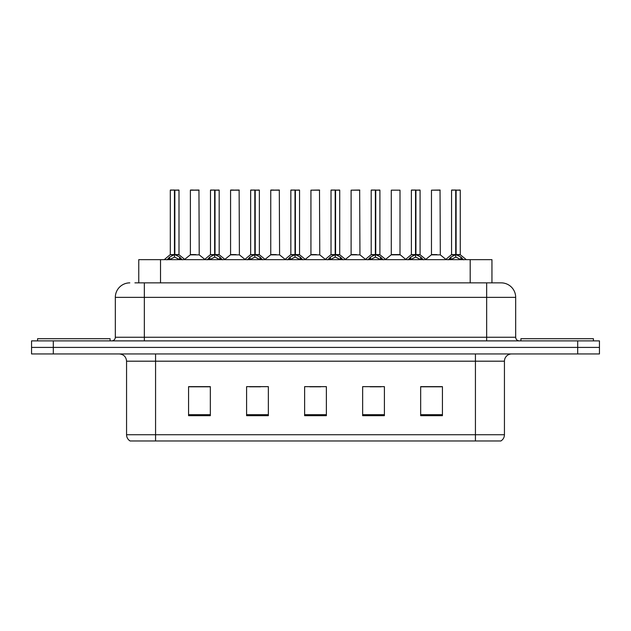 <?xml version="1.0" encoding="UTF-8"?>
<svg xmlns="http://www.w3.org/2000/svg" width="631" height="631" viewBox="0 0 631 631"><rect width="100%" height="100%" fill="white"/><g stroke="black" fill="none" stroke-linecap="round" stroke-linejoin="round"><path stroke-width="0.95" d="M138.757 282.862L138.757 259.656L491.951 259.656L491.951 282.862M504.437 434.735C504.35 437.441 503.167 439.523 500.888 440.974L475.427 440.974L475.427 434.735L504.437 434.735L504.437 361.192A7.256 7.256 0 0 1 511.694 353.944M475.427 440.974L130.112 440.974A7.256 7.256 0 0 1 126.563 434.735L126.563 361.192C126.137 356.791 123.715 354.37 119.306 353.944M53.312 340.882L599.45 340.882L599.45 347.413L31.55 347.413L31.55 353.944L53.312 353.944L53.312 347.413L31.55 347.413L31.55 340.882L53.312 340.882L53.312 347.413L599.45 347.413L599.45 353.944L53.312 353.944M442.426 415.663L442.426 386.653L420.664 386.653L420.664 415.663L442.426 415.663M384.405 415.663L384.405 386.653L362.644 386.653L362.644 415.663L384.405 415.663M210.336 415.663L210.336 386.653L188.574 386.653L188.574 415.663L210.336 415.663M268.356 415.663L268.356 386.653L246.595 386.653L246.595 415.663L268.356 415.663M326.377 415.663L326.377 386.653L304.623 386.653L304.623 415.663L326.377 415.663M462.231 440.974L168.769 440.974M420.664 386.795L441.266 386.795M430.389 386.795L421.177 386.795M249.568 386.795L260.453 386.795M209.389 386.795L200.177 386.795M189.3 386.795L210.336 386.795M370.113 386.795L380.99 386.795M309.845 386.795L320.722 386.795M135.239 282.862L496.092 282.862M134.908 282.862L144.333 282.862L144.333 297.367L115.323 297.367L115.323 337.262A3.628 3.628 0 0 1 111.695 340.882M129.828 282.862A14.505 14.505 0 0 0 115.323 297.367M501.172 282.862A14.505 14.505 0 0 1 515.677 297.367L486.667 297.367L486.667 282.862L500.951 282.862M515.677 297.367L515.677 337.262C515.898 339.462 517.105 340.669 519.305 340.882M167.065 259.822L169.707 257.038L174.456 254.632L174.456 257.164L174.59 253.851L174.842 254.632L179.59 257.038L182.233 259.822M170.299 190.168L174.464 190.026L170.299 190.168L170.299 254.577L174.456 254.632M178.999 190.168L174.842 190.168L174.842 254.577L178.999 254.577L178.999 190.168L170.441 190.026M174.842 190.168L178.857 190.026M174.456 190.168L174.456 254.577L170.299 254.577L164.249 259.656M174.834 190.026L174.842 254.632M175.315 254.861L179.133 254.861L174.456 254.577L174.59 190.026L173.202 190.026M179.59 257.038L179.59 259.656L174.842 257.164M174.456 257.164L170.409 259.167M195.839 254.577L190.254 254.861L199.222 254.861L198.946 190.026L190.388 190.168L190.388 254.577L194.932 254.577M193.291 190.026L190.53 190.026M194.553 254.577L193.638 254.577M110.102 340.882L110.102 338.713L37.568 338.713L37.568 340.882M207.252 259.822L209.886 257.038L214.643 254.632L214.643 257.164L214.769 253.851L215.021 254.632L219.769 257.038L222.412 259.822M210.478 190.168L214.65 190.026L210.478 190.168L210.478 254.577L214.643 254.632M219.186 190.168L215.021 190.168L215.021 254.577L219.186 254.577L219.186 190.168L210.62 190.026M215.021 190.168L219.036 190.026M214.643 190.168L214.643 254.577L210.478 254.577L204.428 259.656M215.013 190.026L215.021 254.632M215.494 254.861L219.312 254.861L214.643 254.577L214.769 190.026L213.381 190.026M219.769 257.038L219.769 259.656L215.021 257.164M214.643 257.164L210.588 259.167M247.431 259.822L250.065 257.038L254.821 254.632L254.821 257.164L254.948 253.851L255.2 254.632L259.956 257.038L262.591 259.822M250.657 190.168L254.829 190.026L250.657 190.168L250.657 254.577L254.821 254.632M259.365 190.168L255.2 190.168L255.2 254.577L259.365 254.577L259.365 190.168L250.807 190.026M255.2 190.168L259.215 190.026M254.821 190.168L254.821 254.577L250.665 254.577L244.615 259.656M255.192 190.026L255.2 254.632M255.681 254.861L259.499 254.861L254.821 254.577L254.948 190.026L253.559 190.026M259.956 257.038L259.956 259.656L255.2 257.164M254.821 257.164L250.767 259.167M287.61 259.822L290.252 257.038L295 254.632L295 257.164L295.127 253.851L295.379 254.632L300.135 257.038L302.77 259.822M290.844 190.168L295.008 190.026L290.844 190.168L290.844 254.577L295 254.632M299.544 190.168L295.379 190.168L295.379 254.577L299.544 254.577L299.544 190.168L290.986 190.026M295.379 190.168L299.402 190.026M295 190.168L295 254.577L290.844 254.577L284.794 259.656M295.379 190.026L295.379 254.632M295.86 254.861L299.678 254.861L295 254.577L295.127 190.026L293.738 190.026M300.135 257.038L300.135 259.656L295.379 257.164M295 257.164L290.946 259.167M327.789 259.822L330.431 257.038L335.179 254.632L335.179 257.164L335.313 253.851L335.566 254.632L340.314 257.038L342.956 259.822M331.023 190.168L335.187 190.026L331.023 190.168L331.023 254.577L335.179 254.632M339.723 190.168L335.566 190.168L335.566 254.577L339.723 254.577L339.723 190.168L331.165 190.026M335.566 190.168L339.581 190.026M335.179 190.168L335.179 254.577L331.023 254.577L324.973 259.656M335.558 190.026L335.566 254.632M336.039 254.861L339.857 254.861L335.179 254.577L335.313 190.026L333.925 190.026M340.314 257.038L340.314 259.656L335.566 257.164M335.179 257.164L331.133 259.167M236.018 254.577L230.433 254.861L239.401 254.861L239.125 190.026L230.567 190.168L230.567 254.577L235.111 254.577M233.47 190.026L230.717 190.026M234.732 254.577L233.825 254.577M276.197 254.577L270.62 254.861L279.588 254.861L279.304 190.026L270.746 190.168L270.746 254.577L275.29 254.577M273.649 190.026L270.896 190.026M274.911 254.577L274.004 254.577M316.383 254.577L310.799 254.861L319.767 254.861L319.491 190.026L310.933 190.168L310.933 254.577L315.468 254.577M315.09 254.577L314.183 254.577M593.432 340.882L593.432 338.713L520.898 338.713L520.898 340.882M367.976 259.822L370.61 257.038L375.366 254.632L375.366 257.164L375.492 253.851L375.745 254.632L380.493 257.038L383.135 259.822M371.202 190.168L375.374 190.026L371.202 190.168L371.202 254.577L375.366 254.632M379.909 190.168L375.745 190.168L375.745 254.577L379.909 254.577L379.909 190.168L371.344 190.026M375.745 190.168L379.759 190.026M375.366 190.168L375.366 254.577L371.202 254.577L365.152 259.656M375.737 190.026L375.745 254.632M376.218 254.861L380.036 254.861L375.366 254.577L375.492 190.026L374.104 190.026M380.493 257.038L380.493 259.656L375.745 257.164M375.366 257.164L371.312 259.167M408.154 259.822L410.789 257.038L415.545 254.632L415.545 257.164L415.671 253.851L415.924 254.632L420.68 257.038L423.314 259.822M411.38 190.168L415.553 190.026L411.38 190.168L411.38 254.577L415.545 254.632M420.088 190.168L415.924 190.168L415.924 254.577L420.088 254.577L420.088 190.168L411.53 190.026M415.924 190.168L419.938 190.026M415.545 190.168L415.545 254.577L411.388 254.577L405.339 259.656M415.916 190.026L415.924 254.632M416.405 254.861L420.222 254.861L415.545 254.577L415.671 190.026L414.283 190.026M420.68 257.038L420.68 259.656L415.924 257.164M415.545 257.164L411.491 259.167M448.333 259.822L450.976 257.038L455.724 254.632L455.724 257.164L455.85 253.851L456.103 254.632L460.859 257.038L463.493 259.822M451.567 190.168L455.732 190.026L451.567 190.168L451.567 254.577L455.724 254.632M460.267 190.168L456.103 190.168L456.103 254.577L460.267 254.577L460.267 190.168L451.709 190.026M456.103 190.168L460.125 190.026M455.724 190.168L455.724 254.577L451.567 254.577L445.518 259.656M456.103 190.026L456.103 254.632M456.584 254.861L460.401 254.861L455.724 254.577L455.85 190.026L454.462 190.026M460.859 257.038L460.859 259.656L456.103 257.164M455.724 257.164L451.678 259.167M356.562 254.577L350.978 254.861L359.946 254.861L359.67 190.026L351.112 190.168L351.112 254.577L355.655 254.577M355.277 254.577L354.362 254.577M399.999 190.168L391.291 190.168L391.291 254.577L399.999 254.577L399.999 190.168L391.291 190.168M396.741 254.577L395.834 254.577M395.456 254.577L394.549 254.577M436.92 254.577L431.344 254.861L440.312 254.861L440.036 190.026L431.47 190.168L431.47 254.577L436.013 254.577M435.635 254.577L434.727 254.577M160.519 282.862L160.519 259.656M470.19 282.862L470.19 259.656M475.427 353.944L475.427 361.192L126.563 361.192M504.437 361.192L475.427 361.192L475.427 434.735L155.573 434.735L155.573 440.974M126.563 434.735L155.573 434.735L155.573 353.944M577.688 353.944L577.688 340.882M326.377 414.654L304.623 414.654M268.356 414.654L246.595 414.654M210.336 414.654L188.574 414.654M384.405 414.654L362.644 414.654M442.426 414.654L420.664 414.654M144.333 340.882L144.333 337.262L515.677 337.262M115.323 337.262L144.333 337.262L144.333 297.367L486.667 297.367L486.667 340.882M173.982 254.861L170.165 254.861M180.356 257.693L180.356 259.656M169.707 257.038L169.707 259.656M168.942 257.693L168.942 259.656M199.088 190.168L190.388 190.168M214.161 254.861L210.344 254.861M220.535 257.693L220.535 259.656M209.886 257.038L209.886 259.656M209.121 257.693L209.121 259.656M254.34 254.861L250.531 254.861M260.713 257.693L260.713 259.656M250.065 257.038L250.065 259.656M249.308 257.693L249.308 259.656M294.527 254.861L290.71 254.861M300.9 257.693L300.9 259.656M290.252 257.038L290.252 259.656M289.487 257.693L289.487 259.656M334.706 254.861L330.889 254.861M341.079 257.693L341.079 259.656M330.431 257.038L330.431 259.656M329.666 257.693L329.666 259.656M239.275 190.168L230.567 190.168M279.454 190.168L270.746 190.168M319.633 190.168L310.933 190.168M374.885 254.861L371.067 254.861M381.258 257.693L381.258 259.656M370.61 257.038L370.61 259.656M369.845 257.693L369.845 259.656M415.064 254.861L411.254 254.861M421.437 257.693L421.437 259.656M410.789 257.038L410.789 259.656M410.032 257.693L410.032 259.656M455.251 254.861L451.433 254.861M461.624 257.693L461.624 259.656M450.976 257.038L450.976 259.656M450.211 257.693L450.211 259.656M359.812 190.168L351.112 190.168M400.125 254.861L391.157 254.861L399.991 254.577L405.686 259.365M440.178 190.168L431.47 190.168M179.133 254.861L185.049 259.656M190.254 254.861L184.694 259.365M199.222 254.861L204.783 259.365M219.312 254.861L225.228 259.656M259.499 254.861L265.406 259.656M299.678 254.861L305.593 259.656M339.857 254.861L345.772 259.656M230.433 254.861L224.873 259.365M239.401 254.861L244.962 259.365M270.62 254.861L265.059 259.365M279.588 254.861L285.149 259.365M310.799 254.861L305.238 259.365M319.767 254.861L325.328 259.365M380.036 254.861L385.951 259.656M420.222 254.861L426.13 259.656M460.401 254.861L466.317 259.656M350.978 254.861L345.417 259.365M359.946 254.861L365.507 259.365M391.157 254.861L385.596 259.365M431.344 254.861L425.783 259.365M440.312 254.861L445.872 259.365"/></g></svg>
